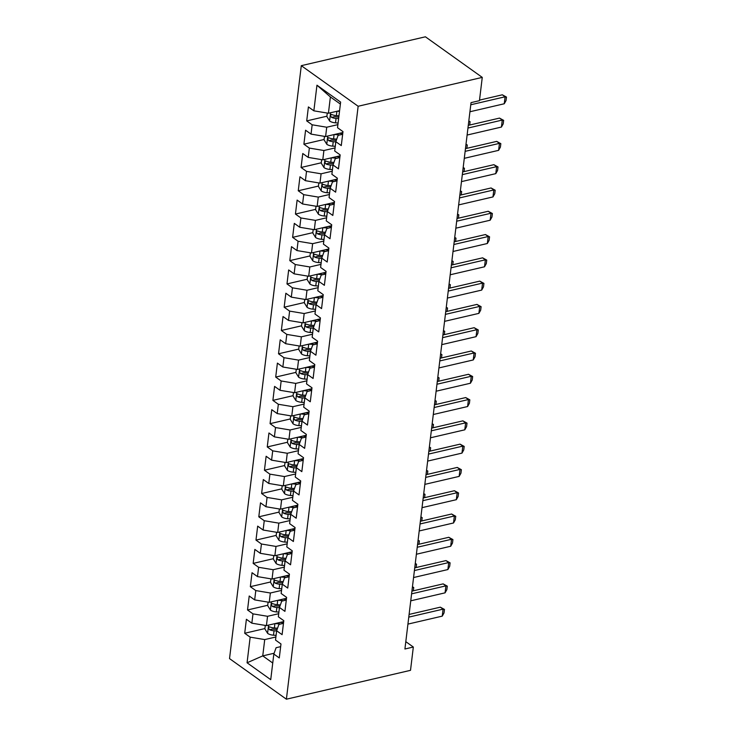 <?xml version="1.0" encoding="UTF-8"?>
<svg xmlns="http://www.w3.org/2000/svg" width="736" height="736" viewBox="0 0 736 736"><rect width="100%" height="100%" fill="white"/><g stroke="black" fill="none" stroke-linecap="round" stroke-linejoin="round"><path stroke-width="1.1" d="M301.291 65.67L229.531 658.61L286.396 699.2L358.147 106.26L301.291 65.67L425.408 36.8L482.264 77.39L358.147 106.26M340.382 104.08L330.39 96.95L316.958 85.201L313.858 110.823L308.402 106.932L306.71 120.906L312.165 124.798L311.034 134.108L305.578 130.217L303.894 144.192L309.35 148.083L308.218 157.403L302.763 153.511L301.07 167.477L306.526 171.378L305.403 180.688L299.948 176.796L298.255 190.771L303.71 194.663L302.579 203.982L297.123 200.082L295.44 214.056L300.895 217.957L299.764 227.268L294.308 223.376L292.615 237.351L298.071 241.242L296.948 250.562L291.493 246.661L289.8 260.636L295.256 264.528L294.124 273.847L288.668 269.956L286.985 283.93L292.44 287.822L291.309 297.132L285.853 293.241L284.16 307.216L289.616 311.107L288.494 320.427L283.038 316.535L281.345 330.501L286.801 334.402L285.669 343.712L280.214 339.82L278.53 353.795L283.986 357.687L282.854 367.006L277.398 363.106L275.706 377.08L281.161 380.972L280.039 390.292L274.583 386.4L272.89 400.375L278.346 404.266L277.214 413.577L271.759 409.685L270.075 423.66L275.531 427.552L274.399 436.871L268.944 432.98L267.251 446.945L272.706 450.846L271.584 460.156L266.128 456.265L264.436 470.24L269.891 474.131L268.76 483.451L263.304 479.55L261.62 493.525L267.076 497.426L265.944 506.736L260.489 502.844L258.796 516.819L264.252 520.711L263.129 530.03L257.674 526.13L255.981 540.104L261.436 543.996L260.305 553.316L254.849 549.424L253.166 563.399L258.621 567.29L257.49 576.601L252.034 572.709L250.341 586.684L255.797 590.576L254.674 599.895L249.219 596.004L247.526 609.969L252.982 613.87L251.85 623.18L246.394 619.289L244.711 633.264L264.905 628.562M316.958 85.201L340.621 102.102L337.52 127.714L342.976 131.615L341.283 145.581L335.828 141.689L334.705 151.009L340.161 154.9L338.468 168.875L333.012 164.984L331.89 174.294L337.346 178.186L335.653 192.16L330.197 188.269L329.066 197.588L334.521 201.48L332.828 215.455L327.373 211.554L326.25 220.874L331.706 224.765L330.013 238.74L324.558 234.848L323.435 244.159L328.891 248.06L327.198 262.034L321.742 258.134L320.611 267.453L326.066 271.345L324.374 285.32L318.918 281.428L317.796 290.738L323.251 294.63L321.558 308.605L316.103 304.713L314.98 314.033L320.436 317.924L318.743 331.899L313.288 327.998L312.156 337.318L317.612 341.21L315.919 355.184L310.463 351.293L309.341 360.603L314.796 364.504L313.104 378.479L307.648 374.578L306.526 383.898L311.981 387.789L310.288 401.764L304.833 397.872L303.701 407.183L309.157 411.084L307.464 425.049L302.008 421.158L300.886 430.477L306.342 434.369L304.649 448.344L299.193 444.452L298.071 453.762L303.526 457.654L301.834 471.629L296.378 467.737L295.246 477.057L300.702 480.948L299.009 494.923L293.554 491.022L292.431 500.342L297.887 504.234L296.194 518.208L290.738 514.317L289.616 523.627L295.072 527.528L293.379 541.503L287.923 537.602L286.792 546.922L292.247 550.813L290.554 564.788L285.099 560.896L283.976 570.207L289.432 574.108L287.739 588.073L282.284 584.182L281.161 593.501L286.617 597.393L284.924 611.368L279.468 607.467L278.337 616.786L283.792 620.678L282.1 634.653L276.644 630.761L275.522 640.072L280.977 643.972L279.284 657.947L273.829 654.046L270.728 679.668L247.066 662.777L250.166 637.155L244.711 633.264M482.264 77.39L479.449 100.676L471.031 102.635L404.92 648.996L413.328 647.036L405.803 641.663M283.682 621.598L266.414 625.609L267.545 616.299L278.714 613.695M251.85 623.18L266.414 625.609M252.982 613.87L267.545 616.299M273.829 654.046L276.101 647.708L280.655 646.64M286.506 598.304L269.238 602.324L270.36 593.004L281.529 590.41M254.674 599.895L269.238 602.324M255.797 590.576L270.36 593.004M276.644 630.761L278.916 624.413L283.47 623.355M289.322 575.018L272.053 579.039L273.176 569.719L284.344 567.125M257.49 576.601L272.053 579.039M258.621 567.29L273.176 569.719M279.468 607.467L281.732 601.128L286.286 600.07M292.137 551.733L274.868 555.744L276 546.434L287.169 543.83M260.305 553.316L274.868 555.744M261.436 543.996L276 546.434M282.284 584.182L284.556 577.834L289.11 576.776M294.961 528.439L277.693 532.459L278.815 523.14L289.984 520.545M263.129 530.03L277.693 532.459M264.252 520.711L278.815 523.14M285.099 560.896L287.371 554.548L291.925 553.49M297.776 505.154L280.508 509.165L281.63 499.854L292.799 497.251M265.944 506.736L280.508 509.165M267.076 497.426L281.63 499.854M287.923 537.602L290.186 531.263L294.74 530.196M300.592 481.859L283.323 485.88L284.455 476.56L295.624 473.966M268.76 483.451L283.323 485.88M269.891 474.131L284.455 476.56M290.738 514.317L293.011 507.969L297.565 506.911M303.416 458.574L286.148 462.585L287.27 453.275L298.439 450.671M271.584 460.156L286.148 462.585M272.706 450.846L287.27 453.275M293.554 491.022L295.826 484.684L300.38 483.616M306.231 435.28L288.963 439.3L290.085 429.98L301.254 427.386M274.399 436.871L288.963 439.3M275.531 427.552L290.085 429.98M296.378 467.737L298.641 461.389L303.195 460.331M309.046 411.994L291.778 416.015L292.91 406.695L304.078 404.101M277.214 413.577L291.778 416.015M278.346 404.266L292.91 406.695M299.193 444.452L301.466 438.104L306.02 437.046M311.871 388.709L294.602 392.72L295.725 383.41L306.894 380.806M280.039 390.292L294.602 392.72M281.161 380.972L295.725 383.41M302.008 421.158L304.281 414.81L308.835 413.752M314.686 365.415L297.418 369.435L298.54 360.116L309.718 357.521M282.854 367.006L297.418 369.435M283.986 357.687L298.54 360.116M304.833 397.872L307.096 391.524L311.65 390.466M317.501 342.13L300.233 346.141L301.364 336.83L312.533 334.227M285.669 343.712L300.233 346.141M286.801 334.402L301.364 336.83M307.648 374.578L309.92 368.239L314.474 367.172M320.326 318.835L303.057 322.856L304.18 313.536L315.348 310.942M288.494 320.427L303.057 322.856M289.616 311.107L304.18 313.536M310.463 351.293L312.736 344.945L317.29 343.887M323.141 295.55L305.872 299.57L306.995 290.251L318.173 287.656M291.309 297.132L305.872 299.57M292.44 287.822L306.995 290.251M313.288 327.998L315.551 321.66L320.105 320.602M325.956 272.265L308.688 276.276L309.819 266.966L320.988 264.362M294.124 273.847L308.688 276.276M295.256 264.528L309.819 266.966M316.103 304.713L318.375 298.365L322.929 297.307M328.78 248.97L311.512 252.991L312.634 243.671L323.803 241.077M296.948 250.562L311.512 252.991M298.071 241.242L312.634 243.671M318.918 281.428L321.19 275.08L325.744 274.022M331.596 225.685L314.327 229.696L315.45 220.386L326.628 217.782M299.764 227.268L314.327 229.696M300.895 217.957L315.45 220.386M321.742 258.134L324.006 251.786L328.56 250.728M334.411 202.391L317.142 206.411L318.274 197.092L329.443 194.497M302.579 203.982L317.142 206.411M303.71 194.663L318.274 197.092M324.558 234.848L326.83 228.5L331.384 227.442M337.235 179.106L319.967 183.117L321.089 173.806L332.258 171.203M305.403 180.688L319.967 183.117M306.526 171.378L321.089 173.806M327.373 211.554L329.645 205.215L334.199 204.148M340.05 155.811L322.782 159.832L323.904 150.512L335.082 147.918M308.218 157.403L322.782 159.832M309.35 148.083L323.904 150.512M330.197 188.269L332.46 181.921L337.014 180.863M342.866 132.526L325.597 136.546L326.729 127.227L337.898 124.632M311.034 134.108L325.597 136.546M312.165 124.798L326.729 127.227M333.012 164.984L335.285 158.636L339.839 157.578M339.59 110.658L328.422 113.252L330.39 96.95M313.858 110.823L328.422 113.252M335.828 141.689L338.1 135.341L342.654 134.283M286.396 699.2L410.513 670.33L413.328 647.036M274.114 653.246L262.752 655.886L272.743 663.026M275.89 636.99L264.721 639.584L262.752 655.886L247.066 662.777M250.166 637.155L264.721 639.584M306.71 120.906L326.913 116.205M303.894 144.192L324.088 139.49M301.07 167.477L321.273 162.785M298.255 190.771L318.458 186.07M295.44 214.056L315.634 209.355M292.615 237.351L312.818 232.65M289.8 260.636L310.003 255.935M286.985 283.93L307.179 279.229M284.16 307.216L304.364 302.514M281.345 330.501L301.548 325.809M278.53 353.795L298.724 349.094M275.706 377.08L295.909 372.379M272.89 400.375L293.094 395.674M270.075 423.66L290.269 418.959M267.251 446.945L287.454 442.253M264.436 470.24L284.639 465.538M261.62 493.525L281.814 488.833M258.796 516.819L278.999 512.118M255.981 540.104L276.184 535.403M253.166 563.399L273.36 558.698M250.341 586.684L270.544 581.983M247.526 609.969L267.729 605.277M470.773 104.77L505.098 96.784L502.329 94.806L506.469 97.069L506.046 100.565L504.252 103.767L469.927 111.752M479.513 100.114L502.329 94.806M504.252 103.767L505.098 96.784L506.469 97.069M327.29 113.068L326.867 116.527L329.664 121.054A6.946 3.091 6.9 0 0 335.506 122.838L338.091 123.032M337.18 111.219L339.498 111.384M338.965 115.81L336.38 115.616A6.946 3.091 -173.1 0 1 331.945 114.595C330.308 114.761 330.197 115.69 331.614 117.383A6.946 3.091 6.9 0 0 336.039 118.413L338.624 118.606M338.808 117.088L335.874 116.877A3.542 1.573 -173.1 0 1 334.641 116.684L331.614 117.383M331.945 114.595L331.255 114.494M467.958 128.055L502.274 120.069L499.514 118.1L503.645 120.364L503.222 123.85L501.428 127.061L467.112 135.047M468.28 125.359L499.514 118.1M501.428 127.061L502.274 120.069L503.645 120.364M465.143 151.349L499.459 143.364L496.69 141.386L500.83 143.649L500.406 147.145L498.612 150.346L464.296 158.332M465.465 148.654L496.69 141.386M498.612 150.346L499.459 143.364L500.83 143.649M324.475 136.353L324.052 139.812L326.848 144.339A6.946 3.091 6.9 0 0 332.69 146.133L335.276 146.317M334.365 134.504L339.94 134.918M339.351 133.345L342.737 133.593M336.738 139.141L333.564 138.911A6.946 3.091 -173.1 0 1 329.13 137.88C327.492 138.046 327.373 138.975 328.79 140.677A6.946 3.091 6.9 0 0 333.224 141.708L335.809 141.892M336.288 140.401L333.058 140.162A3.542 1.573 -173.1 0 1 331.816 139.969L328.79 140.677M329.13 137.88L328.44 137.788M321.65 159.648L321.236 163.107L324.024 167.624A6.946 3.091 6.9 0 0 329.875 169.418L332.451 169.611M331.55 157.789L337.125 158.203M336.536 156.63L339.922 156.888M333.923 162.435L330.74 162.196A6.946 3.091 -173.1 0 1 326.315 161.166C324.668 161.331 324.558 162.27 325.974 163.962A6.946 3.091 6.9 0 0 330.409 164.993L332.985 165.186M333.472 163.696L330.234 163.447A3.542 1.573 -173.1 0 1 329.001 163.263L325.974 163.962M326.315 161.166L325.616 161.074M468.814 120.952L470.092 121.707L469.688 125.037M468.758 121.431L470.092 121.707M462.318 174.634L496.644 166.649L493.874 164.68L498.014 166.943L497.591 170.43L495.797 173.641L461.472 181.617M462.65 171.939L493.874 164.68M495.797 173.641L496.644 166.649L498.014 166.943M459.503 197.92L493.819 189.943L491.059 187.965L495.19 190.228L494.767 193.724L492.973 196.926L458.657 204.912M459.825 195.233L491.059 187.965M492.973 196.926L493.819 189.943L495.19 190.228M318.835 182.933L318.412 186.392L321.209 190.918A6.946 3.091 6.9 0 0 327.051 192.703L329.636 192.896M328.725 181.084L334.3 181.498M333.712 179.924L337.097 180.173M331.108 185.72L327.925 185.49A6.946 3.091 -173.1 0 1 323.49 184.46C321.853 184.626 321.742 185.555 323.159 187.257A6.946 3.091 6.9 0 0 327.584 188.278L330.17 188.471M330.657 186.981L327.419 186.742A3.542 1.573 -173.1 0 1 326.186 186.548L323.159 187.257M323.49 184.46L322.8 184.368M465.998 144.247L467.277 145.001L466.872 148.322M465.943 144.716L467.277 145.001M316.02 206.218L315.597 209.686L318.394 214.204A6.946 3.091 6.9 0 0 324.236 215.998L326.821 216.191M325.91 204.369L331.485 204.783M330.896 203.21L334.282 203.458M328.284 209.015L325.11 208.776A6.946 3.091 -173.1 0 1 320.675 207.745C319.038 207.911 318.918 208.849 320.335 210.542A6.946 3.091 6.9 0 0 324.769 211.572L327.354 211.766M327.833 210.266L324.604 210.027A3.542 1.573 -173.1 0 1 323.362 209.843L320.335 210.542M320.675 207.745L319.976 207.653M463.183 167.532L464.453 168.286L464.057 171.617M463.119 168.01L464.453 168.286M456.688 221.214L491.004 213.228L488.235 211.26L492.375 213.514L491.952 217.01L490.158 220.22L455.842 228.197M457.01 218.518L488.235 211.26M490.158 220.22L491.004 213.228L492.375 213.514M313.196 229.512L312.782 232.972L315.569 237.498A6.946 3.091 6.9 0 0 321.42 239.283L323.996 239.476M323.095 227.663L328.67 228.077M328.081 226.504L331.467 226.752M325.468 232.3L322.285 232.061A6.946 3.091 -173.1 0 1 317.86 231.04C316.213 231.205 316.103 232.134 317.52 233.836A6.946 3.091 6.9 0 0 321.954 234.858L324.53 235.051M325.018 233.56L321.779 233.321A3.542 1.573 -173.1 0 1 320.546 233.128L317.52 233.836M317.86 231.04L317.161 230.938M460.359 190.817L461.638 191.581L461.233 194.902M460.304 191.296L461.638 191.581M453.864 244.499L488.189 236.523L485.42 234.545L489.56 236.808L489.136 240.304L487.342 243.506L453.017 251.491M454.195 241.813L485.42 234.545M487.342 243.506L488.189 236.523L489.56 236.808M310.38 252.798L309.957 256.257L312.754 260.783A6.946 3.091 6.9 0 0 318.596 262.577L321.181 262.761M320.27 250.948L325.846 251.362M325.257 249.789L328.642 250.038M322.653 255.585L319.47 255.355A6.946 3.091 -173.1 0 1 315.036 254.325C313.398 254.49 313.288 255.42 314.704 257.122A6.946 3.091 6.9 0 0 319.13 258.152L321.715 258.336M322.202 256.846L318.964 256.606A3.542 1.573 -173.1 0 1 317.731 256.413L314.704 257.122M315.036 254.325L314.346 254.233M457.544 214.112L458.822 214.866L458.418 218.196M457.488 214.59L458.822 214.866M451.048 267.794L485.364 259.808L482.604 257.83L486.735 260.093L486.312 263.589L484.518 266.791L450.202 274.776M451.37 265.098L482.604 257.83M484.518 266.791L485.364 259.808L486.735 260.093M448.233 291.079L482.549 283.093L479.78 281.124L483.92 283.388L483.497 286.874L481.703 290.085L447.387 298.071M448.555 288.383L479.78 281.124M481.703 290.085L482.549 283.093L483.92 283.388M445.409 314.373L479.734 306.388L476.965 304.41L481.105 306.673L480.682 310.169L478.888 313.37L444.562 321.356M445.74 311.678L476.965 304.41M478.888 313.37L479.734 306.388L481.105 306.673M442.594 337.658L476.91 329.673L474.15 327.704L478.28 329.967L477.857 333.454L476.063 336.665L441.747 344.641M442.916 334.963L474.15 327.704M476.063 336.665L476.91 329.673L478.28 329.967M439.778 360.944L474.094 352.967L471.325 350.989L475.465 353.252L475.042 356.748L473.248 359.95L438.932 367.936M440.1 358.257L471.325 350.989M473.248 359.95L474.094 352.967L475.465 353.252M436.954 384.238L471.279 376.252L468.51 374.274L472.65 376.538L472.227 380.034L470.433 383.235L436.108 391.221M437.285 381.542L468.51 374.274M470.433 383.235L471.279 376.252L472.65 376.538M434.139 407.523L468.455 399.538L465.695 397.569L469.826 399.832L469.402 403.319L467.608 406.53L433.292 414.515M434.461 404.828L465.695 397.569M467.608 406.53L468.455 399.538L469.826 399.832M431.324 430.818L465.64 422.832L462.87 420.854L467.01 423.117L466.587 426.613L464.793 429.815L430.477 437.8M431.646 428.122L462.87 420.854M464.793 429.815L465.64 422.832L467.01 423.117M428.499 454.103L462.824 446.117L460.055 444.148L464.195 446.412L463.772 449.898L461.978 453.109L427.653 461.095M428.83 451.407L460.055 444.148M461.978 453.109L462.824 446.117L464.195 446.412M307.565 276.092L307.142 279.551L309.939 284.068A6.946 3.091 6.9 0 0 315.781 285.862L318.366 286.056M317.455 274.243L323.03 274.648M322.442 273.074L325.827 273.332M319.829 278.88L316.655 278.64A6.946 3.091 -173.1 0 1 312.22 277.619C310.583 277.785 310.463 278.714 311.88 280.407A6.946 3.091 6.9 0 0 316.314 281.437L318.9 281.63M319.378 280.14L316.149 279.901A3.542 1.573 -173.1 0 1 314.907 279.708L311.88 280.407M312.22 277.619L311.521 277.518M454.728 237.397L455.998 238.16L455.602 241.482M454.664 237.875L455.998 238.16M304.741 299.377L304.327 302.836L307.114 307.363A6.946 3.091 6.9 0 0 312.956 309.148L315.542 309.341M314.64 297.528L320.215 297.942M319.626 296.369L323.012 296.617M317.014 302.165L313.83 301.935A6.946 3.091 -173.1 0 1 309.405 300.904C307.758 301.07 307.648 301.999 309.065 303.701A6.946 3.091 6.9 0 0 313.499 304.732L316.075 304.916M316.563 303.425L313.324 303.186A3.542 1.573 -173.1 0 1 312.092 302.993L309.065 303.701M309.405 300.904L308.706 300.812M451.904 260.691L453.183 261.446L452.778 264.767M451.849 261.17L453.183 261.446M301.926 322.672L301.502 326.131L304.299 330.648A6.946 3.091 6.9 0 0 310.141 332.442L312.726 332.635M311.816 320.813L317.391 321.227M316.802 319.654L320.188 319.912M314.198 325.459L311.015 325.22A6.946 3.091 -173.1 0 1 306.581 324.19C304.943 324.355 304.833 325.294 306.25 326.986A6.946 3.091 6.9 0 0 310.675 328.017L313.26 328.21M313.748 326.71L310.509 326.471A3.542 1.573 -173.1 0 1 309.276 326.287L306.25 326.986M306.581 324.19L305.891 324.098M449.089 283.976L450.368 284.731L449.963 288.061M449.034 284.455L450.368 284.731M299.11 345.957L298.687 349.416L301.484 353.942A6.946 3.091 6.9 0 0 307.326 355.727L309.911 355.92M309 344.108L314.576 344.522M313.987 342.948L317.372 343.197M311.374 348.744L308.2 348.514A6.946 3.091 -173.1 0 1 303.766 347.484C302.128 347.65 302.008 348.579 303.425 350.281A6.946 3.091 6.9 0 0 307.86 351.302L310.445 351.495M310.923 350.005L307.694 349.766A3.542 1.573 -173.1 0 1 306.452 349.572L303.425 350.281M303.766 347.484L303.066 347.392M446.274 307.262L447.543 308.025L447.148 311.346M446.209 307.74L447.543 308.025M296.286 369.242L295.872 372.71L298.66 377.228A6.946 3.091 6.9 0 0 304.502 379.022L307.087 379.215M306.185 367.393L311.76 367.807M311.172 366.234L314.557 366.482M308.559 372.039L305.376 371.8A6.946 3.091 -173.1 0 1 300.95 370.769C299.304 370.935 299.193 371.864 300.61 373.566A6.946 3.091 6.9 0 0 305.044 374.596L307.62 374.79M308.108 373.29L304.87 373.051A3.542 1.573 -173.1 0 1 303.637 372.858L300.61 373.566M300.95 370.769L300.251 370.677M443.449 330.556L444.728 331.31L444.323 334.641M443.394 331.034L444.728 331.31M293.471 392.536L293.048 395.996L295.844 400.522A6.946 3.091 6.9 0 0 301.686 402.307L304.272 402.5M303.361 390.687L308.936 391.092M308.347 389.528L311.733 389.776M305.744 395.324L302.56 395.085A6.946 3.091 -173.1 0 1 298.126 394.064C296.488 394.229 296.378 395.158 297.795 396.851A6.946 3.091 6.9 0 0 302.22 397.882L304.805 398.075M305.293 396.584L302.054 396.345A3.542 1.573 -173.1 0 1 300.822 396.152L297.795 396.851M298.126 394.064L297.436 393.962M440.634 353.841L441.913 354.605L441.508 357.926M440.579 354.32L441.913 354.605M290.656 415.822L290.232 419.281L293.029 423.807A6.946 3.091 6.9 0 0 298.871 425.601L301.456 425.785M300.546 413.972L306.121 414.386M305.532 412.813L308.918 413.062M302.919 418.609L299.745 418.379A6.946 3.091 -173.1 0 1 295.311 417.349C293.673 417.514 293.554 418.444 294.97 420.146A6.946 3.091 6.9 0 0 299.405 421.176L301.99 421.36M302.468 419.87L299.239 419.63A3.542 1.573 -173.1 0 1 297.997 419.437L294.97 420.146M295.311 417.349L294.612 417.257M437.819 377.136L439.088 377.89L438.693 381.211M437.754 377.614L439.088 377.89M287.831 439.116L287.417 442.575L290.205 447.092A6.946 3.091 6.9 0 0 296.047 448.886L298.632 449.08M297.73 437.258L303.306 437.672M302.717 436.098L306.102 436.356M300.104 441.904L296.921 441.664A6.946 3.091 -173.1 0 1 292.496 440.643C290.849 440.8 290.738 441.738 292.155 443.431A6.946 3.091 6.9 0 0 296.59 444.461L299.166 444.654M299.653 443.164L296.415 442.916A3.542 1.573 -173.1 0 1 295.182 442.732L292.155 443.431M292.496 440.643L291.796 440.542M434.994 400.421L436.273 401.175L435.868 404.506M434.939 400.899L436.273 401.175M285.016 462.401L284.593 465.86L287.39 470.387A6.946 3.091 6.9 0 0 293.232 472.172L295.817 472.365M294.906 460.552L300.481 460.966M299.892 459.393L303.278 459.641M297.289 465.189L294.106 464.959A6.946 3.091 -173.1 0 1 289.671 463.928C288.034 464.094 287.923 465.023 289.34 466.725A6.946 3.091 6.9 0 0 293.765 467.746L296.35 467.94M296.838 466.449L293.6 466.21A3.542 1.573 -173.1 0 1 292.367 466.017L289.34 466.725M289.671 463.928L288.981 463.836M432.179 423.715L433.458 424.47L433.053 427.791M432.124 424.184L433.458 424.47M425.684 477.397L460 469.412L457.24 467.434L461.371 469.697L460.948 473.193L459.154 476.394L424.838 484.38M426.006 474.702L457.24 467.434M459.154 476.394L460 469.412L461.371 469.697M282.201 485.686L281.778 489.155L284.574 493.672A6.946 3.091 6.9 0 0 290.416 495.466L293.002 495.659M292.091 483.837L297.666 484.251M297.077 482.678L300.463 482.926M294.464 488.483L291.29 488.244A6.946 3.091 -173.1 0 1 286.856 487.214C285.218 487.379 285.099 488.318 286.516 490.01A6.946 3.091 6.9 0 0 290.95 491.041L293.535 491.234M294.014 489.734L290.784 489.495A3.542 1.573 -173.1 0 1 289.542 489.311L286.516 490.01M286.856 487.214L286.157 487.122M429.364 447L430.634 447.755L430.238 451.085M429.3 447.479L430.634 447.755M422.869 500.682L457.185 492.697L454.416 490.728L458.556 492.982L458.132 496.478L456.338 499.689L422.022 507.665M423.191 497.987L454.416 490.728M456.338 499.689L457.185 492.697L458.556 492.982M279.376 508.981L278.962 512.44L281.75 516.966A6.946 3.091 6.9 0 0 287.592 518.751L290.177 518.944M289.276 507.132L294.851 507.546M294.262 505.972L297.648 506.221M291.649 511.768L288.466 511.538A6.946 3.091 -173.1 0 1 284.041 510.508C282.394 510.674 282.284 511.603 283.7 513.305A6.946 3.091 6.9 0 0 288.135 514.326L290.711 514.519M291.198 513.029L287.96 512.79A3.542 1.573 -173.1 0 1 286.727 512.596L283.7 513.305M284.041 510.508L283.342 510.407M426.54 470.286L427.818 471.049L427.414 474.37M426.484 470.764L427.818 471.049M420.044 523.968L454.37 515.991L451.6 514.013L455.74 516.276L455.317 519.772L453.523 522.974L419.198 530.96M420.376 521.281L451.6 514.013M453.523 522.974L454.37 515.991L455.74 516.276M276.561 532.266L276.138 535.725L278.935 540.252A6.946 3.091 6.9 0 0 284.777 542.046L287.362 542.23M286.451 530.417L292.026 530.831M291.438 529.258L294.823 529.506M288.834 535.063L285.651 534.824A6.946 3.091 -173.1 0 1 281.216 533.793C279.579 533.959 279.468 534.888 280.885 536.59A6.946 3.091 6.9 0 0 285.31 537.62L287.896 537.804M288.383 536.314L285.145 536.075A3.542 1.573 -173.1 0 1 283.912 535.882L280.885 536.59M281.216 533.793L280.526 533.701M423.724 493.58L425.003 494.334L424.598 497.665M423.669 494.058L425.003 494.334M417.229 547.262L451.545 539.276L448.776 537.298L452.916 539.562L452.493 543.058L450.699 546.259L416.383 554.245M417.551 544.566L448.776 537.298M450.699 546.259L451.545 539.276L452.916 539.562M273.746 555.56L273.323 559.02L276.12 563.537A6.946 3.091 6.9 0 0 281.962 565.331L284.547 565.524M283.636 553.711L289.211 554.116M288.622 552.543L292.008 552.8M286.01 558.348L282.836 558.109A6.946 3.091 -173.1 0 1 278.401 557.088C276.764 557.253 276.644 558.182 278.061 559.875A6.946 3.091 6.9 0 0 282.495 560.906L285.08 561.099M285.559 559.608L282.32 559.369A3.542 1.573 -173.1 0 1 281.088 559.176L278.061 559.875M278.401 557.088L277.702 556.986M420.909 516.865L422.179 517.629L421.783 520.95M420.845 517.344L422.179 517.629M414.414 570.547L448.73 562.562L445.961 560.593L450.101 562.856L449.678 566.343L447.884 569.554L413.568 577.539M414.736 567.852L445.961 560.593M447.884 569.554L448.73 562.562L450.101 562.856M270.922 578.846L270.508 582.305L273.295 586.831A6.946 3.091 6.9 0 0 279.137 588.625L281.722 588.809M280.821 576.996L286.396 577.41M285.807 575.837L289.193 576.086M283.194 581.633L280.011 581.403A6.946 3.091 -173.1 0 1 275.586 580.373C273.939 580.538 273.829 581.468 275.246 583.17A6.946 3.091 6.9 0 0 279.68 584.2L282.256 584.384M282.744 582.894L279.505 582.654A3.542 1.573 -173.1 0 1 278.272 582.461L275.246 583.17M275.586 580.373L274.887 580.281M418.085 540.16L419.364 540.914L418.959 544.235M418.03 540.638L419.364 540.914M411.59 593.842L445.915 585.856L443.146 583.878L447.286 586.141L446.862 589.637L445.068 592.839L410.743 600.824M411.921 591.146L443.146 583.878M445.068 592.839L445.915 585.856L447.286 586.141M268.106 602.14L267.683 605.599L270.48 610.116A6.946 3.091 6.9 0 0 276.322 611.91L278.907 612.104M277.996 600.282L283.572 600.696M282.983 599.122L286.368 599.38M280.379 604.928L277.196 604.688A6.946 3.091 -173.1 0 1 272.762 603.658C271.124 603.824 271.014 604.762 272.43 606.455A6.946 3.091 6.9 0 0 276.856 607.485L279.441 607.678M279.928 606.179L276.69 605.94A3.542 1.573 -173.1 0 1 275.457 605.756L272.43 606.455M272.762 603.658L272.072 603.566M415.27 563.445L416.548 564.199L416.144 567.53M415.214 563.923L416.548 564.199M408.774 617.127L443.09 609.141L440.321 607.172L444.461 609.436L444.038 612.922L442.244 616.133L407.928 624.11M409.096 614.431L440.321 607.172M442.244 616.133L443.09 609.141L444.461 609.436M265.291 625.425L264.868 628.884L267.665 633.411A6.946 3.091 6.9 0 0 273.507 635.196L276.092 635.389M275.181 623.576L280.756 623.99M280.168 622.417L283.553 622.665M277.555 628.213L274.381 627.983A6.946 3.091 -173.1 0 1 269.946 626.952C268.309 627.118 268.189 628.047 269.606 629.749A6.946 3.091 6.9 0 0 274.04 630.77L276.626 630.964M277.104 629.473L273.866 629.234A3.542 1.573 -173.1 0 1 272.633 629.041L269.606 629.749M269.946 626.952L269.247 626.86M412.454 586.73L413.724 587.494L413.328 590.815M412.39 587.208L413.724 587.494M330.584 112.746L329.59 120.934M336.039 118.413L335.506 122.838M336.904 111.283L336.38 115.616M327.768 136.04L326.775 144.228M333.224 141.708L332.69 146.133M334.089 134.568L333.564 138.911M324.944 159.326L323.96 167.514M330.409 164.993L329.875 169.418M331.274 157.854L330.74 162.196M322.129 182.62L321.135 190.808M327.584 188.278L327.051 192.703M328.449 181.148L327.925 185.49M319.314 205.905L318.32 214.093M324.769 211.572L324.236 215.998M325.634 204.433L325.11 208.776M316.489 229.2L315.505 237.378M321.954 234.858L321.42 239.283M322.819 227.728L322.285 232.061M313.674 252.485L312.68 260.673M319.13 258.152L318.596 262.577M319.994 251.013L319.47 255.355M310.859 275.77L309.865 283.958M316.314 281.437L315.781 285.862M317.179 274.307L316.655 278.64M308.034 299.064L307.05 307.252M313.499 304.732L312.956 309.148M314.364 297.592L313.83 301.935M305.219 322.35L304.226 330.538M310.675 328.017L310.141 332.442M311.54 320.878L311.015 325.22M302.404 345.644L301.41 353.823M307.86 351.302L307.326 355.727M308.724 344.172L308.2 348.514M299.58 368.929L298.595 377.117M305.044 374.596L304.502 379.022M305.909 367.457L305.376 371.8M296.764 392.214L295.771 400.402M302.22 397.882L301.686 402.307M303.085 390.752L302.56 395.085M293.949 415.509L292.956 423.697M299.405 421.176L298.871 425.601M300.27 414.037L299.745 418.379M291.125 438.794L290.14 446.982M296.59 444.461L296.047 448.886M297.454 437.322L296.921 441.664M288.31 462.088L287.316 470.276M293.765 467.746L293.232 472.172M294.63 460.616L294.106 464.959M285.494 485.374L284.501 493.562M290.95 491.041L290.416 495.466M291.815 483.902L291.29 488.244M282.67 508.668L281.686 516.847M288.135 514.326L287.592 518.751M289 507.196L288.466 511.538M279.855 531.953L278.861 540.141M285.31 537.62L284.777 542.046M286.175 530.481L285.651 534.824M277.04 555.238L276.046 563.426M282.495 560.906L281.962 565.331M283.36 553.776L282.836 558.109M274.215 578.533L273.231 586.721M279.68 584.2L279.137 588.625M280.545 577.061L280.011 581.403M271.4 601.818L270.406 610.006M276.856 607.485L276.322 611.91M277.72 600.346L277.196 604.688M268.585 625.112L267.591 633.291M274.04 630.77L273.507 635.196M274.905 623.64L274.381 627.983"/></g></svg>
